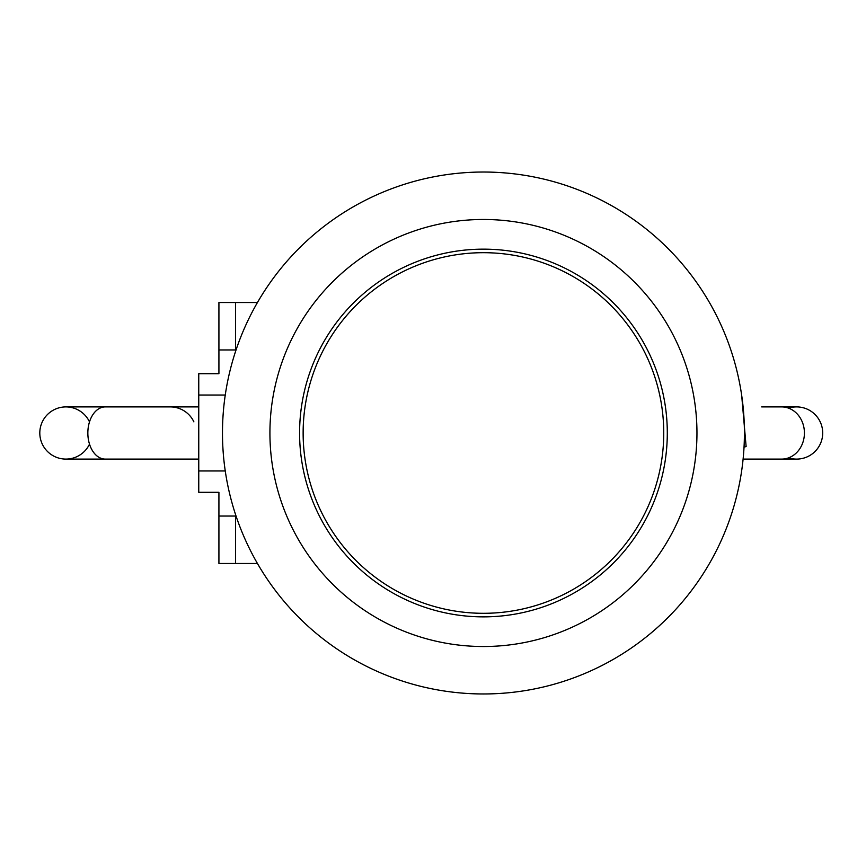 <?xml version="1.0" encoding="UTF-8"?>
<svg xmlns="http://www.w3.org/2000/svg" width="866" height="866" viewBox="0 0 866 866"><rect width="100%" height="100%" fill="white"/><g stroke="black" fill="none" stroke-linecap="round" stroke-linejoin="round"><path stroke-width="1.3" d="M218.925 516.039L235.53 516.039L235.53 563.485L218.925 563.485L218.925 492.31L198.758 492.31L198.758 470.963L225.257 470.963M218.925 302.515L235.53 302.515L235.53 349.961L218.925 349.961L218.925 302.515M235.53 563.485L257.44 563.485M257.44 302.515L235.53 302.515M225.257 395.037L198.758 395.037L198.758 373.69L218.925 373.69L218.925 349.961M198.758 395.037L198.758 470.963M788.601 408.157A26.099 26.099 0 0 1 822.7 433A26.099 26.099 0 0 1 788.601 457.843M743.104 459.099L781.619 459.099A26.099 22.797 90 0 0 804.417 433A26.099 22.797 90 0 0 781.619 406.901L761.679 406.901M170.288 406.901A26.099 26.099 0 0 1 193.897 421.883M89.512 444.117A26.099 26.099 0 0 1 39.804 433A26.099 26.099 0 0 1 89.512 421.883M198.758 459.099L105.284 459.099A26.099 17.428 -90 0 1 87.845 433A26.099 17.428 -90 0 1 105.284 406.901L198.758 406.901M483.445 616.863A183.863 183.863 0 0 1 324.22 341.074A183.863 183.863 0 0 1 642.669 341.074A183.863 183.863 0 0 1 483.445 616.863M744.414 433A260.969 260.969 0 0 0 352.96 206.996A260.969 260.969 0 0 0 352.96 659.004A260.969 260.969 0 0 0 744.414 433M696.957 433A213.512 213.512 0 0 0 376.688 248.087A213.512 213.512 0 0 0 376.688 617.913A213.512 213.512 0 0 0 696.957 433M663.746 433A180.301 180.301 0 0 1 393.294 589.151A180.301 180.301 0 0 1 393.294 276.849A180.301 180.301 0 0 1 663.746 433M744.035 446.997L746.124 446.575L744.035 447.094L746.124 446.575L741.664 395.199M781.619 406.901L796.601 406.901M781.619 459.099L796.601 459.099M105.284 406.901L65.903 406.901M105.284 459.099L65.903 459.099"/></g></svg>
